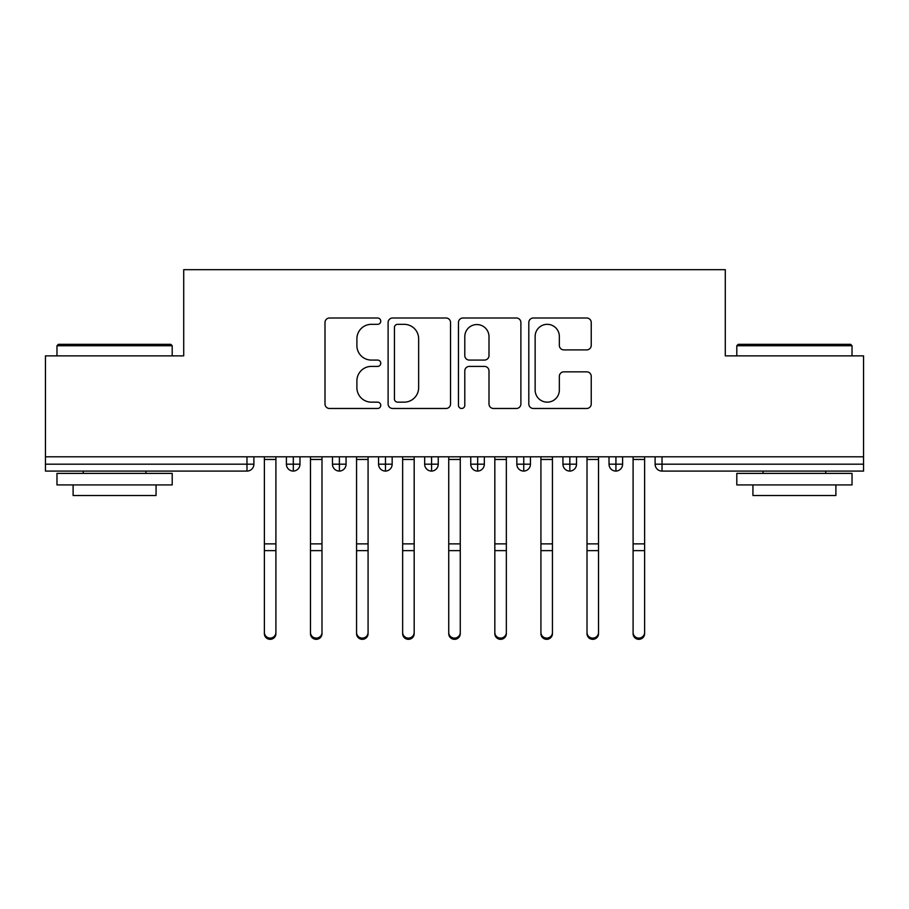 <?xml version="1.0" encoding="UTF-8"?>
<svg xmlns="http://www.w3.org/2000/svg" width="909" height="909" viewBox="0 0 909 909"><rect width="100%" height="100%" fill="white"/><g stroke="black" fill="none" stroke-linecap="round" stroke-linejoin="round"><path stroke-width="1.36" d="M380.757 321.172A3.17 3.17 0 0 0 377.587 318.002L329.524 318.002A4.522 4.522 0 0 0 325.002 322.525L325.002 403.96A4.522 4.522 0 0 0 329.524 408.482L377.587 408.482A3.17 3.17 0 0 0 380.757 405.312A3.17 3.17 0 0 0 377.587 402.153L371.372 402.153A14.476 14.476 0 0 1 356.896 387.666L356.896 380.882A14.476 14.476 0 0 1 371.372 366.407L377.587 366.407A3.17 3.17 0 0 0 380.757 363.236A3.17 3.17 0 0 0 377.587 360.078L371.372 360.078A14.476 14.476 0 0 1 356.896 345.602L356.896 338.807A14.476 14.476 0 0 1 371.372 324.331L377.587 324.331A3.17 3.17 0 0 0 380.757 321.172M586.714 349.897A4.522 4.522 0 0 0 591.236 345.375L591.236 322.525A4.522 4.522 0 0 0 586.714 318.002L533.333 318.002A4.522 4.522 0 0 0 528.811 322.525L528.811 403.96A4.522 4.522 0 0 0 533.333 408.482L586.714 408.482A4.522 4.522 0 0 0 591.236 403.96L591.236 376.36A4.522 4.522 0 0 0 586.714 371.838L563.864 371.838A4.522 4.522 0 0 0 559.342 376.36L559.342 390.052A12.101 12.101 0 0 1 547.241 402.153A12.101 12.101 0 0 1 535.14 390.052L535.14 336.432A12.101 12.101 0 0 1 547.241 324.331A12.101 12.101 0 0 1 559.342 336.432L559.342 345.375A4.522 4.522 0 0 0 563.864 349.897L586.714 349.897M45.45 456.807L863.55 456.807L863.55 355.862L725.28 355.862L725.28 269.678L183.72 269.678L183.72 355.862L45.45 355.862L45.45 464.181L246.975 464.181L246.975 456.807M450.546 322.525A4.522 4.522 0 0 0 446.012 318.002L392.631 318.002A4.522 4.522 0 0 0 388.109 322.525L388.109 403.96A4.522 4.522 0 0 0 392.631 408.482L446.012 408.482A4.522 4.522 0 0 0 450.546 403.96L450.546 322.525M462.988 318.002L516.369 318.002A4.522 4.522 0 0 1 520.891 322.525L520.891 403.96A4.522 4.522 0 0 1 516.369 408.482L493.519 408.482A4.522 4.522 0 0 1 488.997 403.96L488.997 370.929A4.522 4.522 0 0 0 484.474 366.407L469.317 366.407A4.522 4.522 0 0 0 464.794 370.929L464.794 405.312A3.17 3.17 0 0 1 461.624 408.482A3.17 3.17 0 0 1 458.454 405.312L458.454 322.525A4.522 4.522 0 0 1 462.988 318.002M253.895 456.807L253.895 464.181A6.908 6.908 0 0 1 246.975 471.089L45.45 471.089L45.45 464.181M863.55 456.807L863.55 471.089L662.025 471.089A6.908 6.908 0 0 1 655.105 464.181L655.105 456.807L655.105 464.181A6.908 6.908 0 0 0 662.025 471.089L662.025 464.181L863.55 464.181M293.3 471.089A6.908 6.908 0 0 1 286.392 464.181L286.392 456.807L286.392 464.181A6.908 6.908 0 0 0 293.3 471.089A6.908 6.908 0 0 0 299.981 464.181L299.981 456.807L299.981 464.181A6.908 6.908 0 0 1 293.3 471.089L293.3 464.181L299.981 464.181M293.3 456.807L293.3 464.181L286.392 464.181M246.975 471.089A6.908 6.908 0 0 0 253.895 464.181A6.908 6.908 0 0 1 246.975 471.089L246.975 464.181L253.895 464.181M339.387 456.807L339.387 464.181L332.478 464.181L332.478 456.807L332.478 464.181A6.908 6.908 0 0 0 339.387 471.089A6.908 6.908 0 0 0 346.068 464.181L346.068 456.807L346.068 464.181A6.908 6.908 0 0 1 339.387 471.089A6.908 6.908 0 0 1 332.478 464.181A6.908 6.908 0 0 0 339.387 471.089L339.387 464.181L346.068 464.181M385.484 456.807L385.484 464.181L378.564 464.181L378.564 456.807L378.564 464.181A6.908 6.908 0 0 0 385.484 471.089A6.908 6.908 0 0 0 392.165 464.181L392.165 456.807L392.165 464.181A6.908 6.908 0 0 1 385.484 471.089A6.908 6.908 0 0 1 378.564 464.181A6.908 6.908 0 0 0 385.484 471.089L385.484 464.181L392.165 464.181M431.57 456.807L431.57 471.089A6.908 6.908 0 0 1 424.662 464.181L424.662 456.807L424.662 464.181A6.908 6.908 0 0 0 431.57 471.089A6.908 6.908 0 0 0 438.252 464.181L438.252 456.807M477.657 456.807L477.657 471.089A6.908 6.908 0 0 1 470.748 464.181A6.908 6.908 0 0 0 477.657 471.089A6.908 6.908 0 0 1 470.748 464.181L470.748 456.807M484.338 456.807L484.338 464.181A6.908 6.908 0 0 1 477.657 471.089A6.908 6.908 0 0 0 484.338 464.181L470.748 464.181M523.754 456.807L523.754 464.181L516.835 464.181L516.835 456.807L516.835 464.181A6.908 6.908 0 0 0 523.754 471.089A6.908 6.908 0 0 0 530.436 464.181L530.436 456.807L530.436 464.181A6.908 6.908 0 0 1 523.754 471.089A6.908 6.908 0 0 1 516.835 464.181A6.908 6.908 0 0 0 523.754 471.089L523.754 464.181L530.436 464.181M569.841 471.089A6.908 6.908 0 0 1 562.932 464.181L562.932 456.807L562.932 464.181A6.908 6.908 0 0 0 569.841 471.089A6.908 6.908 0 0 0 576.522 464.181L576.522 456.807L576.522 464.181A6.908 6.908 0 0 1 569.841 471.089L569.841 464.181L576.522 464.181M615.927 456.807L615.927 464.181L609.019 464.181L609.019 456.807L609.019 464.181A6.908 6.908 0 0 0 615.927 471.089A6.908 6.908 0 0 0 622.608 464.181L622.608 456.807L622.608 464.181A6.908 6.908 0 0 1 615.927 471.089A6.908 6.908 0 0 1 609.019 464.181A6.908 6.908 0 0 0 615.927 471.089L615.927 464.181L622.608 464.181M569.841 456.807L569.841 464.181L562.932 464.181M397.608 324.331A3.17 3.17 0 0 0 394.438 327.501L394.438 398.983A3.17 3.17 0 0 0 397.608 402.153L404.175 402.153A14.476 14.476 0 0 0 418.651 387.666L418.651 338.807A14.476 14.476 0 0 0 404.175 324.331L397.608 324.331M488.997 336.66A12.101 12.101 0 0 0 476.895 324.558A12.101 12.101 0 0 0 464.794 336.66L464.794 355.555A4.522 4.522 0 0 0 469.317 360.078L484.474 360.078A4.522 4.522 0 0 0 488.997 355.555L488.997 336.66M275.904 633.687A5.761 5.636 180 0 1 270.143 639.322A5.761 5.636 180 0 1 264.383 633.687L264.383 632.459A5.761 5.636 -0 0 0 270.143 638.095A5.761 5.636 -0 0 0 275.904 632.459L275.904 551.865M264.383 456.807L264.383 632.459M275.904 456.807L275.904 632.459M321.991 633.687A5.761 5.636 180 0 1 316.23 639.322A5.761 5.636 180 0 1 310.469 633.687L310.469 632.459A5.761 5.636 -0 0 0 316.23 638.095A5.761 5.636 -0 0 0 321.991 632.459L321.991 551.865M368.077 633.687A5.761 5.636 180 0 1 362.316 639.322A5.761 5.636 180 0 1 356.555 633.687L356.555 632.459A5.761 5.636 -0 0 0 362.316 638.095A5.761 5.636 -0 0 0 368.077 632.459L368.077 551.865M414.174 633.687A5.761 5.636 180 0 1 408.414 639.322A5.761 5.636 180 0 1 402.653 633.687L402.653 632.459A5.761 5.636 -0 0 0 408.414 638.095A5.761 5.636 -0 0 0 414.174 632.459L414.174 551.865M460.261 633.687A5.761 5.636 180 0 1 454.5 639.322A5.761 5.636 180 0 1 448.739 633.687L448.739 632.459A5.761 5.636 -0 0 0 454.5 638.095A5.761 5.636 -0 0 0 460.261 632.459L460.261 551.865M310.469 633.687L310.469 456.807M321.991 456.807L321.991 632.459M356.555 456.807L356.555 632.459M368.077 456.807L368.077 632.459M402.653 456.807L402.653 632.459M414.174 456.807L414.174 632.459M448.739 456.807L448.739 632.459M460.261 456.807L460.261 632.459M58.358 344.341L170.812 344.341L172.199 345.727L56.972 345.727L58.358 344.341M114.591 484.917L56.972 484.917L56.972 473.396L172.199 473.396L172.199 484.917L114.591 484.917M156.064 484.917L156.064 495.519L73.106 495.519L73.106 484.917M738.188 344.341L850.642 344.341L852.028 345.727L736.801 345.727L738.188 344.341M794.409 484.917L736.801 484.917L736.801 473.396L852.028 473.396L852.028 484.917L794.409 484.917M835.894 484.917L835.894 495.519L752.936 495.519L752.936 484.917M506.347 633.687A5.761 5.636 180 0 1 500.586 639.322A5.761 5.636 180 0 1 494.826 633.687L494.826 632.459A5.761 5.636 -0 0 0 500.586 638.095A5.761 5.636 -0 0 0 506.347 632.459L506.347 551.865M494.826 633.687L494.826 456.807M506.347 456.807L506.347 632.459M552.445 633.687A5.761 5.636 180 0 1 546.684 639.322A5.761 5.636 180 0 1 540.923 633.687L540.923 632.459A5.761 5.636 -0 0 0 546.684 638.095A5.761 5.636 -0 0 0 552.445 632.459L552.445 551.865M598.531 633.687A5.761 5.636 180 0 1 592.77 639.322A5.761 5.636 180 0 1 587.009 633.687L587.009 632.459A5.761 5.636 -0 0 0 592.77 638.095A5.761 5.636 -0 0 0 598.531 632.459L598.531 551.865M644.617 633.687A5.761 5.636 180 0 1 638.857 639.322A5.761 5.636 180 0 1 633.096 633.687L633.096 632.459A5.761 5.636 -0 0 0 638.857 638.095A5.761 5.636 -0 0 0 644.617 632.459L644.617 551.865M540.923 456.807L540.923 632.459M552.445 456.807L552.445 632.459M587.009 633.687L587.009 456.807M598.531 456.807L598.531 632.459M633.096 456.807L633.096 632.459M644.617 456.807L644.617 632.459M662.025 456.807L662.025 464.181L655.105 464.181A6.908 6.908 0 0 0 662.025 471.089M424.662 464.181A6.908 6.908 0 0 0 431.57 471.089A6.908 6.908 0 0 0 438.252 464.181L424.662 464.181M275.904 459.454L264.383 459.454M275.904 543.877L264.383 543.877M275.904 550.638L264.383 550.638M321.991 459.454L310.469 459.454M321.991 543.877L310.469 543.877M321.991 550.638L310.469 550.638M368.077 459.454L356.555 459.454M368.077 543.877L356.555 543.877M368.077 550.638L356.555 550.638M414.174 459.454L402.653 459.454M414.174 543.877L402.653 543.877M414.174 550.638L402.653 550.638M460.261 459.454L448.739 459.454M460.261 543.877L448.739 543.877M460.261 550.638L448.739 550.638M506.347 459.454L494.826 459.454M506.347 543.877L494.826 543.877M506.347 550.638L494.826 550.638M552.445 459.454L540.923 459.454M552.445 543.877L540.923 543.877M552.445 550.638L540.923 550.638M598.531 459.454L587.009 459.454M598.531 543.877L587.009 543.877M598.531 550.638L587.009 550.638M644.617 459.454L633.096 459.454M644.617 543.877L633.096 543.877M644.617 550.638L633.096 550.638M56.972 355.862L56.972 345.727M83.242 473.396L83.242 471.089M145.929 473.396L145.929 471.089M172.199 355.862L172.199 345.727M736.801 355.862L736.801 345.727M763.071 473.396L763.071 471.089M825.758 473.396L825.758 471.089M852.028 355.862L852.028 345.727"/></g></svg>
